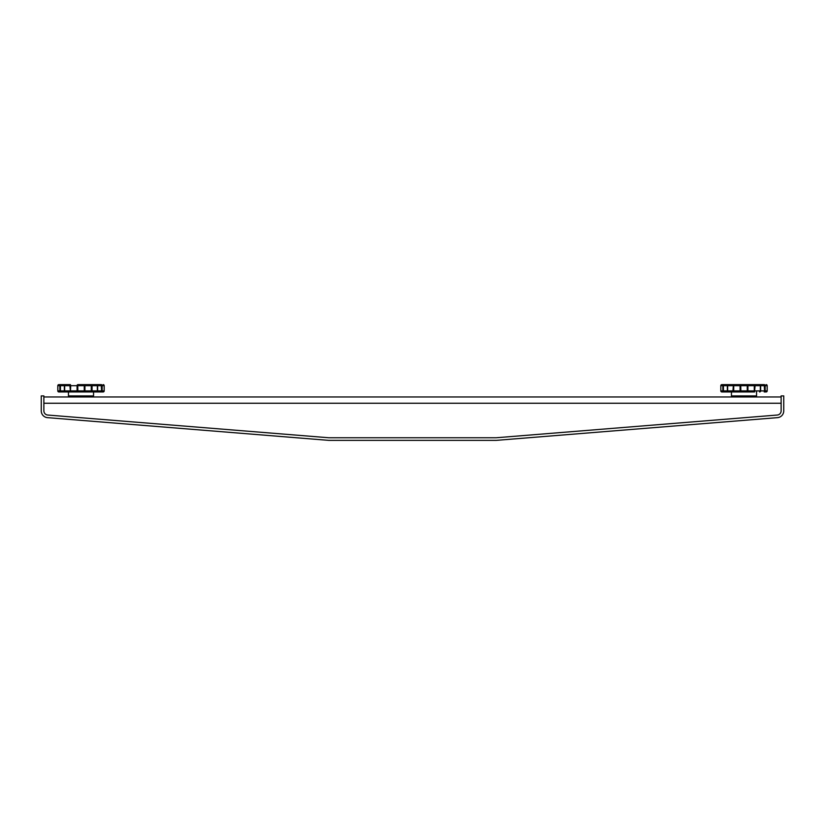 <?xml version="1.0" encoding="UTF-8"?>
<svg xmlns="http://www.w3.org/2000/svg" width="825" height="825" viewBox="0 0 825 825"><rect width="100%" height="100%" fill="white"/><g stroke="black" fill="none" stroke-linecap="round" stroke-linejoin="round"><path stroke-width="1.24" d="M723.082 391.947L721.865 391.947A1.042 1.031 90 0 1 720.833 390.906L720.813 385.677L720.833 390.906L722.844 390.906L722.844 385.677L720.833 385.677A1.042 1.031 90 0 1 721.865 384.636L764.218 384.636A1.042 0.938 90 0 1 765.157 385.677L765.157 390.906L767.167 390.906L767.167 385.677L760.65 385.677L760.65 390.906L764.569 390.906L764.218 384.636M740.891 391.947A1.042 0.835 -90 0 1 740.066 390.906L740.066 385.677L733.724 385.677L733.724 390.906L747.254 390.906L747.254 385.677L740.747 385.677L740.891 391.947L747.11 391.947L724.164 391.947L731.455 391.947L731.455 395.928A1.042 1.042 0 0 0 732.497 396.969M731.455 395.928L756.546 395.928A1.042 1.042 0 0 1 755.504 396.969M767.167 390.906L767.167 390.906A1.042 1.031 -90 0 1 766.136 391.947L764.919 391.947M740.891 384.636L740.747 385.677L740.066 385.677A1.042 0.835 -90 0 1 740.891 384.636L761.258 384.636L726.743 384.636L733.425 384.636L733.724 385.677L727.671 385.677L727.671 390.906L732.93 390.906L733.425 384.636M756.546 395.928L756.546 391.947M69.496 396.969A1.042 1.042 0 0 1 68.454 395.928L68.454 391.947L61.163 391.947L70.424 391.947L58.864 391.947A1.042 1.042 0 0 1 57.812 390.906L57.812 385.677L57.832 390.906L59.843 390.906L59.843 385.677L57.832 385.677A1.042 1.031 90 0 1 58.864 384.636L60.782 384.636L58.864 384.636A1.042 1.042 0 0 0 57.812 385.677L57.832 390.906A1.042 1.031 90 0 0 58.864 391.947L60.081 391.947M68.454 395.928L93.545 395.928A1.042 1.042 0 0 1 92.503 396.969M77.89 391.947A1.042 0.835 -90 0 1 77.065 390.906L84.253 390.906L84.253 385.677L77.746 385.677L77.89 391.947L103.135 391.947L70.424 391.947L69.929 385.677L64.67 385.677L64.67 390.906L77.065 390.906L77.065 385.677L70.723 385.677L70.424 391.947M77.89 384.636L77.746 385.677L77.065 385.677A1.042 0.835 -90 0 1 77.89 384.636L101.217 384.636A1.042 0.938 90 0 1 102.156 385.677L102.156 390.906L104.167 390.906L104.167 385.677L97.649 385.677L97.649 390.906L101.568 390.906L101.217 384.636M93.545 395.928L93.545 391.947M60.431 385.677L60.431 390.906L64.35 390.906L64.35 385.677L59.843 385.677A1.042 0.938 -90 0 1 60.782 384.636L70.424 384.636L70.723 385.677L69.929 385.677L70.424 384.636M43.869 396.969L781.131 396.969M781.131 395.907L781.131 410.871A4.187 4.187 0 0 1 777.294 415.037L496.33 437.745A4.187 4.187 0 0 1 495.99 437.755L329.01 437.755A4.187 4.187 0 0 1 328.67 437.745L47.706 415.037A4.187 4.187 0 0 1 43.869 410.871L43.869 395.907L41.25 395.907L41.25 410.871A6.796 6.796 0 0 0 47.499 417.646L328.463 440.344A6.796 6.796 0 0 0 329.01 440.364L495.99 440.364A6.796 6.796 0 0 0 496.537 440.344L777.501 417.646A6.796 6.796 0 0 0 783.75 410.871L783.75 395.907L781.131 395.907M754.576 391.947L754.277 390.906L760.33 390.906L760.33 385.677L755.071 385.677L754.576 391.947L747.11 391.947L747.254 390.906L754.277 390.906L754.277 385.677L747.935 385.677L747.935 390.906A1.042 0.835 90 0 1 747.11 391.947M733.425 391.947L732.93 390.906L733.724 390.906L733.425 391.947L721.865 391.947A1.042 1.042 0 0 1 720.813 390.906A1.042 1.042 0 0 0 721.865 391.947M727.351 390.906L727.351 385.677L723.432 385.677L723.432 390.906L727.671 390.906A1.042 0.722 90 0 0 728.393 391.947A1.042 1.042 -90 0 1 727.351 390.906M91.276 390.906L91.276 385.677L84.934 385.677L84.934 390.906L97.329 390.906L97.329 385.677L92.07 385.677L92.07 390.906L91.575 391.947L91.276 390.906M84.109 384.636A1.042 0.835 90 0 1 84.934 385.677L84.253 385.677L84.109 384.636M91.276 385.677L91.575 384.636L92.07 385.677L91.276 385.677M97.649 385.677L97.329 385.677A1.042 0.722 -90 0 0 96.608 384.636A1.042 1.042 90 0 1 97.649 385.677A1.042 1.042 90 0 0 97.433 385.038M65.402 384.636A1.042 0.722 90 0 0 64.67 385.677L64.35 385.677A1.042 1.042 -90 0 1 65.402 384.636M104.167 385.677A1.042 1.031 -90 0 0 103.135 384.636L103.135 384.636A1.042 1.042 0 0 1 104.187 385.677L104.187 385.677A1.042 1.042 0 0 0 103.135 384.636M102.156 390.906A1.042 0.938 90 0 1 101.217 391.947L102.156 390.906M104.187 385.677L104.187 390.906A1.042 1.042 0 0 1 103.135 391.947L103.135 391.947A1.042 1.031 -90 0 0 104.167 390.906L104.167 390.906M97.649 390.906A1.042 1.042 90 0 1 96.608 391.947A1.042 0.722 -90 0 0 97.329 390.906L97.649 390.906M84.934 390.906A1.042 0.835 90 0 1 84.109 391.947L84.253 390.906L84.934 390.906M64.67 390.906A1.042 0.722 90 0 0 65.402 391.947A1.042 1.042 -90 0 1 64.35 390.906L64.67 390.906M60.431 390.906L60.782 391.947A1.042 0.938 -90 0 1 59.843 390.906L60.431 390.906M781.131 403.25L43.869 403.25M747.11 384.636A1.042 0.835 90 0 1 747.935 385.677L747.254 385.677L747.11 384.636M754.277 385.677L754.576 384.636L755.071 385.677L754.277 385.677M760.65 385.677L760.33 385.677A1.042 0.722 -90 0 0 759.598 384.636A1.042 1.042 90 0 1 760.65 385.677A1.042 1.042 90 0 0 760.423 385.038M728.393 384.636A1.042 0.722 90 0 0 727.671 385.677L727.351 385.677A1.042 1.042 -90 0 1 728.393 384.636M767.167 385.677A1.042 1.031 -90 0 0 766.136 384.636L766.136 384.636A1.042 1.042 0 0 1 767.188 385.677L767.188 385.677A1.042 1.042 0 0 0 766.136 384.636M723.783 384.636L723.432 385.677L723.783 384.636A1.042 0.938 -90 0 0 722.844 385.677L723.432 385.677M765.157 390.906A1.042 0.938 90 0 1 764.218 391.947L765.157 390.906M760.65 390.906A1.042 1.042 90 0 1 759.598 391.947A1.042 0.722 -90 0 0 760.33 390.906L760.65 390.906M723.432 390.906L723.783 391.947A1.042 0.938 -90 0 1 722.844 390.906L723.432 390.906M57.812 390.906A1.042 1.042 0 0 0 58.864 391.947M58.864 384.636A1.042 1.042 0 0 0 57.812 385.677M721.865 384.636A1.042 1.042 0 0 0 720.813 385.677A1.042 1.042 0 0 1 721.865 384.636M766.136 391.947A1.042 1.042 0 0 0 767.188 390.906L767.188 385.677L767.188 390.906"/></g></svg>
